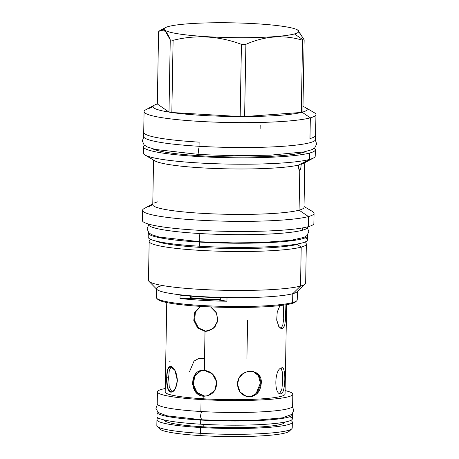 <?xml version="1.0" encoding="UTF-8"?>
<svg xmlns="http://www.w3.org/2000/svg" width="459" height="459" viewBox="0 0 459 459"><rect width="100%" height="100%" fill="white"/><g stroke="black" fill="none" stroke-linecap="round" stroke-linejoin="round"><path stroke-width="0.69" d="M157.242 426.44A67.703 7.43 -179 0 0 200.485 433.325L201.363 435.643A65.115 7.143 -179 0 1 159.766 429.016L157.242 426.44A67.703 7.43 -179 0 1 156.84 425.602L156.944 419.801A67.703 7.43 -179 0 1 158.682 418.172A67.703 7.43 -179 0 0 200.589 427.513A67.703 7.43 -179 0 1 156.944 419.801M159.766 429.022A65.115 7.143 -179 0 0 201.363 435.643A65.115 7.143 1 0 0 289.187 431.282L291.804 428.786A67.703 7.43 1 0 1 200.485 433.325L201.363 435.643A65.115 7.143 1 0 0 289.457 430.014M292.819 394.206A67.703 7.43 -179 0 0 285.119 390.615A67.703 7.43 -179 0 1 275.744 398.831A67.703 7.43 -179 0 1 201.076 399.554A67.703 7.43 -179 0 1 157.431 391.843A67.703 7.43 -179 0 1 165.257 388.526A67.703 7.43 -179 0 0 201.076 399.554L200.87 411.505A67.703 7.43 -179 0 1 157.225 403.788A67.703 7.43 -179 0 0 200.87 411.505L201.076 399.554A67.703 7.43 -179 0 0 292.819 394.206L292.613 406.152A67.703 7.43 1 0 1 200.87 411.505A67.703 7.43 1 0 0 292.613 406.146M203.228 424.34L203.182 426.813A60.399 6.627 1 0 0 285.028 422.073A60.399 6.627 1 0 1 203.182 426.813A60.399 6.627 -179 0 1 164.247 419.968A60.399 6.627 -179 0 0 203.182 426.813L203.228 424.34M291.804 428.786A67.703 7.43 1 0 0 292.228 427.966L292.331 422.165A67.703 7.43 -179 0 0 290.65 420.478A67.703 7.43 -179 0 1 269.043 427.358A67.703 7.43 -179 0 1 200.589 427.513L200.485 433.325A67.703 7.43 -179 0 1 156.84 425.608M205.58 298.918A59.94 6.575 1 0 0 220.423 299.561A59.94 6.575 1 0 1 205.58 298.918L205.569 299.423L205.58 298.918A59.94 6.575 1 0 1 190.68 297.753A59.94 6.575 1 0 0 205.58 298.918M165.194 391.98A59.94 6.575 -179 0 0 203.836 398.808L203.876 396.237L196.228 392.594L192.533 384.395L194.243 375.766L200.738 370.711L204.33 370.35L212.408 373.873L216.671 381.922L214.697 390.62L207.56 395.847L203.876 396.237C188.712 395.945 189.194 368.491 204.33 370.35L205.012 331.358L208.696 330.968L215.013 326.854L217.882 319.774L216.172 312.286L210.549 306.893L216.637 313.17L217.577 321.702L212.89 328.891L205.012 331.358L204.33 370.35C211.324 371.331 215.466 375.439 216.751 382.686C216.298 391.166 212.012 395.681 203.876 396.237L203.836 398.808A59.94 6.575 1 0 0 285.056 394.069A59.94 6.575 1 0 1 203.836 398.808A59.94 6.575 -179 0 1 165.194 391.975L166.755 302.556M281.642 367.871C286.175 365.381 285.693 392.835 281.195 393.759C273.759 396.077 274.241 368.623 281.642 367.871C286.175 365.381 285.693 392.835 281.195 393.759C273.759 396.077 274.241 368.623 281.642 367.871L282.165 367.814M261.246 383.403C262.904 366.85 237.693 367.659 237.492 384.16C238.083 391.487 241.801 395.715 248.64 396.857C256.242 396.387 260.448 391.906 261.246 383.403L260.385 383.173L258.428 375.64L252.789 371.222L258.428 375.64L260.385 383.173L256.099 393.547L251.469 396.255L246.202 396.404L251.469 396.255L256.099 393.547L260.385 383.173L261.246 383.403L259.163 375.68L253.213 371.325L247.877 371.302L242.708 373.821L238.921 378.451L237.492 384.16L240.005 391.992L246.621 396.524L251.991 396.559L256.77 393.931L261.246 383.403M285.062 304.902L285.659 318.839L284.603 325.718L282.325 328.879L279.106 327.003L276.8 320.6L277.144 312.418L279.933 305.579L277.23 312.051L276.708 319.877L278.688 326.349L281.769 328.937L281.183 328.81L282.325 328.879L284.603 325.718L285.659 318.839L285.062 304.902M247.59 320.009L246.913 358.783M205.012 331.358L197.657 328.019L193.79 320.376L194.805 311.988L200.382 306.36L194.805 311.988L193.79 320.376L197.657 328.019L205.012 331.358L209.057 330.864L205.735 331.157L198.5 327.927L194.593 320.502L195.402 312.109L200.652 306.377L195.402 312.109L194.593 320.502L198.5 327.927L205.735 331.157L205.012 331.358M177.369 380.614C176.881 373.265 174.908 368.56 171.454 366.5C168.31 365.76 166.72 369.529 166.697 377.826C166.456 385.199 167.564 389.932 170.025 392.026C173.858 392.743 176.302 388.945 177.369 380.614L174.999 370.476L170.329 366.248L167.61 369.621L166.697 377.826L167.592 388.016L171.161 392.279L175.304 388.859L177.369 380.614M281.195 393.759L280.598 393.811M279.646 393.501L281.855 389.278L282.698 381.159L282.56 372.748L281.126 368.084L282.56 372.748L282.698 381.159L281.855 389.278L279.646 393.501M201.099 370.62L194.868 375.772L193.308 384.447L197.049 392.485L204.605 396.037L207.921 395.744L203.876 396.237L204.605 396.037L197.049 392.485L193.308 384.447L194.868 375.772L201.099 370.62M168.608 377.763L169.279 387.103L172.125 392.066L169.279 387.103L168.608 377.763L166.697 377.826L168.608 377.763L169.296 370.424L171.316 366.443L169.296 370.424L168.608 377.763M170.157 361.204L169.601 361.262M189.55 371.618L194.025 361.09L198.804 358.462L204.175 358.496M280.776 328.621L282.773 325.265L283.702 318.735L283.243 305.166L283.702 318.735L282.773 325.265L280.776 328.621M157.443 298.872A69.372 7.614 1 0 0 215.541 307.094A69.372 7.614 1 0 0 291.591 303.594A69.372 7.614 1 0 0 295.682 301.81A69.372 7.614 1 0 1 291.591 303.594L292.624 302.579A70.456 7.734 1 0 0 297.22 299.922A70.456 7.734 1 0 1 296.778 300.771L295.676 301.815M168.493 26.502A67.37 7.396 1 0 0 207.525 36.714A67.37 7.396 1 0 0 294.426 33.932A67.37 7.396 1 0 0 255.388 23.719A67.37 7.396 1 0 0 168.493 26.502A67.37 7.396 1 0 0 165.366 27.649A67.37 7.396 1 0 0 212.924 37.007A67.37 7.396 1 0 0 294.426 33.932A67.37 7.396 1 0 0 297.598 29.955A67.37 7.396 1 0 0 237.269 22.95A67.37 7.396 1 0 0 168.493 26.502M298.918 169.325L298.384 165.12L309.613 159.399A85.948 9.432 -179 0 1 221.875 163.932A85.948 9.432 -179 0 1 144.906 154.993A85.948 9.432 -179 0 1 143.351 153.163A85.948 9.432 -179 0 0 213.687 163.674A85.948 9.432 -179 0 0 309.613 159.399A85.948 9.432 1 0 0 313.6 157.942A85.948 9.432 1 0 0 315.218 156.163A85.948 9.432 1 0 1 309.613 159.399L309.722 153.013A85.948 9.432 -179 0 1 213.796 157.282A85.948 9.432 -179 0 1 143.466 146.777A85.948 9.432 -179 0 1 144.551 145.319A85.948 9.432 -179 0 0 207.204 157.007A85.948 9.432 -179 0 0 309.722 153.013A85.948 9.432 1 0 0 315.327 149.777A85.948 9.432 1 0 0 314.295 148.28A85.948 9.432 1 0 1 309.722 153.013L309.613 159.399L301.173 164.362C300.926 168.241 300.461 170.209 299.779 170.26L299.079 210.176L308.459 216.556L308.282 226.677A85.776 9.415 1 0 0 313.876 223.447A85.776 9.415 1 0 1 308.282 226.677A85.776 9.415 1 0 1 212.54 230.94A85.776 9.415 1 0 1 142.347 220.452A85.776 9.415 1 0 0 212.54 230.94A85.776 9.415 1 0 0 308.282 226.677L308.459 216.556A85.776 9.415 1 0 0 312.504 211.496L304.03 206.527M307.633 227.234A79.602 8.732 1 0 1 302.441 230.234L302.481 227.922L302.441 230.234A79.602 8.732 1 0 0 307.633 227.239L307.639 226.844M302.441 230.234A79.602 8.732 -179 0 1 213.584 234.193A79.602 8.732 -179 0 1 148.458 224.457A79.602 8.732 -179 0 0 213.596 234.193A79.602 8.732 -179 0 0 302.441 230.234M296.933 291.89A70.456 7.734 1 0 1 292.779 293.697L300.53 286.06A78.598 8.623 -179 0 1 217.096 290.111A78.598 8.623 -179 0 1 148.946 281.315A78.598 8.623 -179 0 1 148.481 280.351A78.598 8.623 -179 0 0 212.804 289.962A78.598 8.623 -179 0 0 300.53 286.06L292.779 293.697A70.456 7.734 1 0 0 296.933 291.89L305.16 284.041A78.598 8.623 1 0 1 300.53 286.06L301.207 247.108A78.598 8.623 -179 0 1 213.481 251.016A78.598 8.623 -179 0 1 149.164 241.405A78.598 8.623 -179 0 1 150.644 239.776A78.598 8.623 -179 0 0 206.125 250.694A78.598 8.623 -179 0 0 301.207 247.108L300.53 286.06A78.598 8.623 1 0 0 305.654 283.1L306.337 244.148A78.598 8.623 1 0 1 301.207 247.108L297.197 244.377A74.255 8.147 1 0 1 223.407 248.348A74.255 8.147 1 0 1 155.762 241.021A74.255 8.147 1 0 0 223.407 248.348A74.255 8.147 1 0 0 297.197 244.377A74.255 8.147 1 0 0 299.75 243.534A74.255 8.147 1 0 1 297.197 244.377L301.207 247.108A78.598 8.623 1 0 0 304.914 242.472L304.495 242.226M306.337 244.148A78.598 8.623 1 0 0 304.902 242.467M305.16 284.041A78.598 8.623 1 0 0 305.654 283.094M161.075 285.934A70.456 7.734 -179 0 0 156.479 288.585L156.324 297.461A70.456 7.734 1 0 0 213.986 306.078A70.456 7.734 1 0 0 292.624 302.579L292.779 293.697A70.456 7.734 -179 0 1 217.979 297.329A70.456 7.734 -179 0 1 156.892 289.445A70.456 7.734 -179 0 0 217.985 297.334A70.456 7.734 -179 0 0 292.779 293.697L292.624 302.579A70.456 7.734 1 0 0 296.778 300.771M226.947 301.242L227.004 297.88A70.456 7.734 1 0 1 180.066 295.114A70.456 7.734 1 0 0 227.004 297.88L226.947 301.242A70.456 7.734 1 0 1 180.008 298.476L180.066 295.114L180.008 298.476A70.456 7.734 1 0 0 226.947 301.242A41.74 4.579 -179 0 0 219.327 300.123A41.74 4.579 -179 0 1 226.947 301.242M302.865 152.13L302.86 152.606A78.598 8.623 1 0 0 306.119 151.47A78.598 8.623 1 0 1 302.86 152.606A78.598 8.623 -179 0 1 223.562 156.777A78.598 8.623 -179 0 1 152.612 148.791A78.598 8.623 -179 0 0 223.562 156.777A78.598 8.623 -179 0 0 302.86 152.606L302.865 152.13M303.393 163.461A75.637 8.302 1 0 1 301.173 164.362C300.926 168.241 300.461 170.209 299.779 170.26C299.044 170.587 298.579 168.878 298.384 165.12L303.198 162.922L301.173 164.362A75.637 8.302 1 0 0 303.382 163.461L313.6 157.942M299.308 170.059L299.779 170.26L298.889 169.251L299.779 170.26L299.079 210.176A75.637 8.302 1 0 0 304.013 207.33L304.793 162.698M152.767 204.548L148.119 207.101L152.767 204.548M312.487 211.49A85.776 9.415 1 0 1 314.054 213.326A85.776 9.415 1 0 1 308.459 216.556L299.079 210.176A75.637 8.302 -179 0 1 214.651 213.934A75.637 8.302 -179 0 1 152.767 204.685A75.637 8.302 -179 0 0 214.663 213.934A75.637 8.302 -179 0 0 299.079 210.176A75.637 8.302 1 0 0 304.013 207.325M154.924 160.868A75.637 8.302 -179 0 0 220.693 168.683A75.637 8.302 -179 0 0 298.384 165.12A75.637 8.302 -179 0 1 220.71 168.683A75.637 8.302 -179 0 1 154.93 160.874L144.906 154.993M154.19 203.125A75.637 8.302 -179 0 1 157.701 201.84M144.143 208.558A85.776 9.415 -179 0 0 142.525 210.331A85.776 9.415 -179 0 0 212.718 220.819A85.776 9.415 -179 0 0 308.459 216.556A85.776 9.415 -179 0 1 204.691 220.469A85.776 9.415 -179 0 1 144.137 208.558L152.778 203.888M314.375 112.759A85.948 9.432 1 0 1 315.941 114.601A85.948 9.432 1 0 1 310.336 117.837L302.12 112.243L310.336 117.837A85.948 9.432 1 0 0 314.392 112.771L305.751 107.699A77.055 8.457 1 0 1 302.888 112.025A77.055 8.457 1 0 1 302.12 112.243A77.055 8.457 -179 0 1 301.288 112.461A77.055 8.457 -179 0 0 302.12 112.243A77.055 8.457 1 0 0 302.888 112.025L304.151 39.801L297.598 29.955M305.751 107.699A77.055 8.457 1 0 0 302.986 106.511A77.055 8.457 1 0 1 302.888 112.025L304.151 39.801A77.055 8.457 1 0 1 303.376 40.019L294.426 33.932L303.376 40.019A77.055 8.457 1 0 1 302.544 40.237C283.782 34.568 264.895 35.934 245.886 44.328C264.895 35.934 283.782 34.568 302.544 40.237L301.288 112.461L244.624 116.552A77.055 8.457 1 0 0 301.288 112.461L244.624 116.552L245.886 44.328A77.055 8.457 1 0 1 241.434 44.328L240.172 116.557L171.838 112.524A77.055 8.457 1 0 0 240.172 116.557L241.434 44.328C218.777 35.957 195.999 34.614 173.1 40.3C195.999 34.614 218.777 35.957 241.434 44.328A77.055 8.457 1 0 0 245.886 44.328L244.624 116.552A77.055 8.457 -179 0 1 240.172 116.557L171.838 112.524L173.1 40.3A77.055 8.457 1 0 1 170.249 39.87L168.992 112.094L157.317 103.969A77.055 8.457 1 0 0 168.992 112.094L170.249 39.87C166.479 30.128 162.589 27.42 158.573 31.746L160.449 30.305L165.378 31.252L170.249 39.87A77.055 8.457 1 0 0 173.1 40.3L171.838 112.524A77.055 8.457 -179 0 1 168.992 112.094L157.317 103.969L158.573 31.746L157.317 103.969A77.055 8.457 1 0 0 154.511 105.059A77.055 8.457 1 0 0 168.992 112.094A77.055 8.457 -179 0 0 171.838 112.524A77.055 8.457 1 0 0 240.172 116.557A77.055 8.457 -179 0 0 244.624 116.552A77.055 8.457 1 0 0 301.288 112.461L302.544 40.237A77.055 8.457 1 0 0 303.376 40.019A77.055 8.457 1 0 0 304.151 39.801L297.851 30.11M153.071 106.505L149.686 108.364L153.071 106.505M145.704 109.821A85.948 9.432 -179 0 0 144.08 111.6A85.948 9.432 -179 0 0 214.41 122.105A85.948 9.432 -179 0 0 310.336 117.837L309.974 138.578A85.948 9.432 -179 0 0 315.58 135.342A85.948 9.432 -179 0 1 315.58 135.342A85.948 9.432 -179 0 1 309.974 138.578L310.336 117.837A85.948 9.432 -179 0 1 206.366 121.761A85.948 9.432 -179 0 1 145.698 109.821L154.511 105.059M260.121 128.801L260.178 125.548M143.644 136.484A85.948 9.432 -179 0 0 199.051 146.278A85.948 9.432 1 0 0 315.511 139.479A85.948 9.432 1 0 1 199.051 146.278L199.12 142.129L199.051 146.278A85.948 9.432 -179 0 1 143.644 136.489L143.719 132.341A85.948 9.432 -179 0 1 143.719 132.335A85.948 9.432 -179 0 0 199.12 142.129A85.948 9.432 -179 0 1 143.719 132.341L144.08 111.6M164.11 28.911L162.52 29.783L164.11 28.911M156.324 297.461A70.456 7.734 1 0 0 156.737 298.327A70.456 7.734 1 0 0 217.83 306.21A70.456 7.734 1 0 0 292.624 302.579L291.591 303.594A69.372 7.614 1 0 1 217.95 307.174A69.372 7.614 1 0 1 157.798 299.406L156.737 298.327M205.167 299.4A61.081 6.701 1 0 0 219.643 300.037L219.643 300.037A61.081 6.701 1 0 1 205.167 299.4A61.081 6.701 1 0 1 191.982 298.407A61.081 6.701 1 0 0 205.167 299.4M190.542 295.9C190.164 297.363 190.646 298.201 191.982 298.407L191.667 298.493A41.74 4.579 1 0 0 180.008 298.476A41.74 4.579 1 0 1 191.667 298.493L190.049 296.101L191.667 298.493L191.982 298.407C190.646 298.201 190.164 297.363 190.542 295.9M220.532 297.736L219.327 300.123L219.729 300.094L220.532 297.736M297.197 244.377A2.335 2.175 74.8 0 1 296.589 244.136A2.335 2.175 74.8 0 0 297.197 244.377M307.45 227.813L308.844 231.675L306.962 235.559L303.984 237.378L290.851 240.338L261.274 242.564L233.35 242.897L200.514 241.801L159.284 237.068L151.654 234.675L148.882 232.845L147.087 228.823L148.618 225.042M200.686 241.784C198.713 242.582 198.873 233.511 200.835 233.235C198.873 233.511 198.713 242.582 200.686 241.784M148.194 237.154A79.642 8.738 -179 0 0 199.533 246.225L199.602 242.077A79.642 8.738 1 0 0 307.341 235.174A79.642 8.738 1 0 1 307.524 235.783A79.642 8.738 1 0 1 199.602 242.077A79.642 8.738 -179 0 1 148.469 232.397A79.642 8.738 -179 0 0 148.263 233.006L148.194 237.154A79.642 8.738 -179 0 0 199.533 246.225A79.642 8.738 1 0 0 280.489 246.007A79.642 8.738 1 0 0 305.212 237.819M307.524 235.783L307.45 239.931A79.642 8.738 1 0 1 199.533 246.225L199.602 242.077A79.642 8.738 -179 0 1 148.263 233.006M157.448 404.419L155.899 408.263L158.148 412.492L166.875 415.797L201.656 419.773L200.348 416.313L201.484 411.539L200.348 416.313L201.627 419.773L227.337 420.679L254.814 420.352L282.514 417.822L291.964 414.339L293.789 410.226L292.366 406.772M157.001 416.485A67.703 7.43 -179 0 0 200.646 424.196L200.721 420.048A67.703 7.43 1 0 0 292.234 414.07A67.703 7.43 1 0 1 292.463 414.701A67.703 7.43 1 0 1 200.721 420.048A67.703 7.43 -179 0 1 157.322 411.723A67.703 7.43 -179 0 0 157.076 412.337L157.001 416.485A67.703 7.43 -179 0 0 200.646 424.196A67.703 7.43 1 0 0 270.558 423.921A67.703 7.43 1 0 0 289.732 416.726M292.463 414.701L292.389 418.849A67.703 7.43 1 0 1 200.646 424.196L200.721 420.048A67.703 7.43 -179 0 1 157.076 412.337M315.327 140.081L316.681 143.931L314.759 147.884L311.891 149.68L303.869 151.94L270.196 155.188L234.021 155.721L199.808 154.551L155.245 149.433L147.064 146.874L144.074 144.872L142.319 140.856L143.805 137.086M199.981 154.528C198.007 155.331 198.168 146.255 200.13 145.985C198.168 146.255 198.007 155.331 199.981 154.528M292.228 427.972A67.703 7.43 1 0 1 200.485 433.325L200.589 427.513A67.703 7.43 -179 0 0 292.331 422.165M157.431 391.843L157.225 403.788M286.617 304.65L285.056 394.069M297.375 291.046L297.22 299.922M148.464 224.067L148.458 224.462M151.068 239.546L150.638 239.782M149.164 241.405L148.481 280.357M148.946 281.315L156.892 289.445M315.218 156.163L315.327 149.777M314.054 213.326L313.876 223.447M143.466 146.777L143.351 153.163M153.547 160.059L152.767 204.685M142.525 210.331L142.347 220.452M315.941 114.601L315.511 139.49M165.366 27.649L160.449 30.305"/></g></svg>
